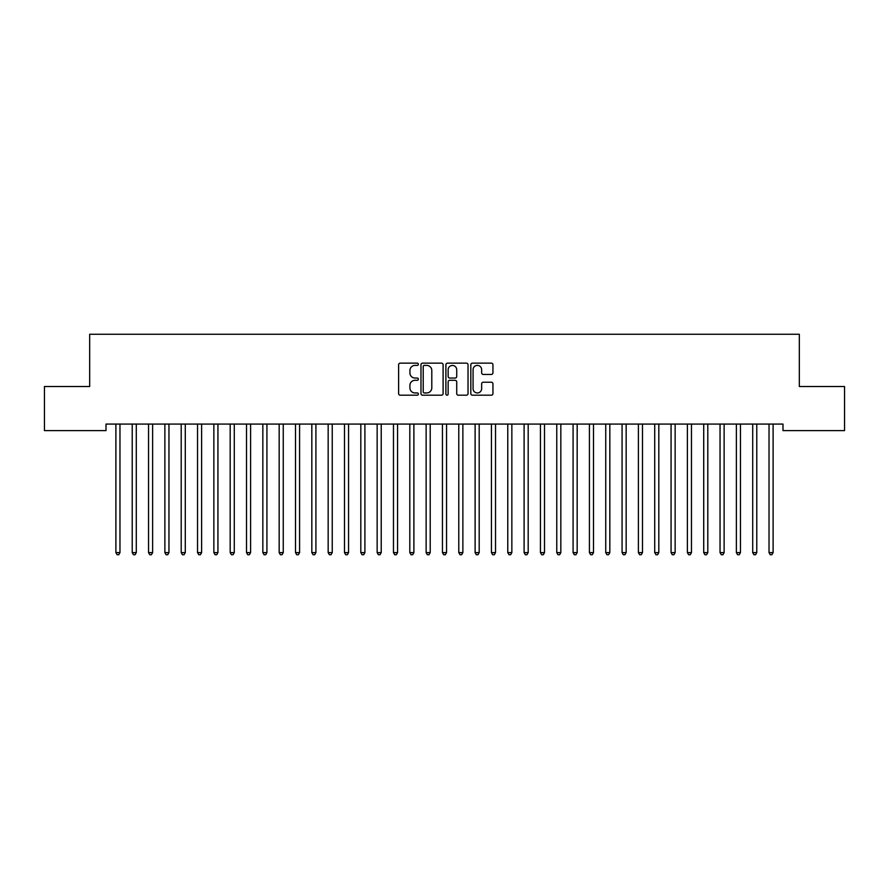 <?xml version="1.0" encoding="UTF-8"?>
<svg xmlns="http://www.w3.org/2000/svg" width="889" height="889" viewBox="0 0 889 889"><rect width="100%" height="100%" fill="white"/><g stroke="black" fill="none" stroke-linecap="round" stroke-linejoin="round"><path stroke-width="1.33" d="M418.375 364.268A1.122 1.122 0 0 0 417.252 363.145L400.228 363.145A1.6 1.6 0 0 0 398.616 364.746L398.616 393.594A1.6 1.6 0 0 0 400.228 395.194L417.252 395.194A1.122 1.122 0 0 0 418.375 394.071A1.122 1.122 0 0 0 417.252 392.949L415.052 392.949A5.134 5.134 0 0 1 409.918 387.826L409.918 385.415A5.134 5.134 0 0 1 415.052 380.292L417.252 380.292A1.122 1.122 0 0 0 418.375 379.17A1.122 1.122 0 0 0 417.252 378.047L415.052 378.047A5.134 5.134 0 0 1 409.918 372.913L409.918 370.513A5.134 5.134 0 0 1 415.052 365.39L417.252 365.39A1.122 1.122 0 0 0 418.375 364.268M491.339 374.447A1.6 1.6 0 0 0 492.939 372.835L492.939 364.746A1.6 1.6 0 0 0 491.339 363.145L472.426 363.145A1.6 1.6 0 0 0 470.826 364.746L470.826 393.594A1.6 1.6 0 0 0 472.426 395.194L491.339 395.194A1.6 1.6 0 0 0 492.939 393.594L492.939 383.815A1.6 1.6 0 0 0 491.339 382.214L483.249 382.214A1.6 1.6 0 0 0 481.649 383.815L481.649 388.671A4.289 4.289 0 0 1 477.36 392.949A4.289 4.289 0 0 1 473.07 388.671L473.07 369.668A4.289 4.289 0 0 1 477.36 365.39A4.289 4.289 0 0 1 481.649 369.668L481.649 372.835A1.6 1.6 0 0 0 483.249 374.447L491.339 374.447M782.987 424.075L106.013 424.075L106.013 430.609L44.45 430.609L44.45 386.515L89.678 386.515L89.678 334.264L799.322 334.264L799.322 386.515L844.55 386.515L844.55 430.609L782.987 430.609L782.987 424.075M443.1 364.746A1.6 1.6 0 0 0 441.5 363.145L422.586 363.145A1.6 1.6 0 0 0 420.975 364.746L420.975 393.594A1.6 1.6 0 0 0 422.586 395.194L441.5 395.194A1.6 1.6 0 0 0 443.1 393.594L443.1 364.746M447.5 363.145L466.414 363.145A1.6 1.6 0 0 1 468.025 364.746L468.025 393.594A1.6 1.6 0 0 1 466.414 395.194L458.324 395.194A1.6 1.6 0 0 1 456.724 393.594L456.724 381.892A1.6 1.6 0 0 0 455.124 380.292L449.745 380.292A1.6 1.6 0 0 0 448.145 381.892L448.145 394.071A1.122 1.122 0 0 1 447.023 395.194A1.122 1.122 0 0 1 445.9 394.071L445.9 364.746A1.6 1.6 0 0 1 447.5 363.145M424.342 365.39A1.122 1.122 0 0 0 423.22 366.512L423.22 391.827A1.122 1.122 0 0 0 424.342 392.949L426.664 392.949A5.134 5.134 0 0 0 431.798 387.826L431.798 370.513A5.134 5.134 0 0 0 426.664 365.39L424.342 365.39M456.724 369.757A4.289 4.289 0 0 0 452.434 365.468A4.289 4.289 0 0 0 448.145 369.757L448.145 376.447A1.6 1.6 0 0 0 449.745 378.047L455.124 378.047A1.6 1.6 0 0 0 456.724 376.447L456.724 369.757M115.67 424.075L115.77 424.309A1.634 1.634 -179.3 0 1 115.892 424.92L115.892 552.614L119.971 552.614L119.971 424.92A1.634 1.634 -179.3 0 1 120.093 424.309L120.182 424.075M119.971 552.614L118.748 554.736L117.115 554.736L115.892 552.614M132.005 424.075L132.094 424.309A1.634 1.634 -179.3 0 1 132.217 424.92L132.217 552.614L136.295 552.614L136.295 424.92A1.634 1.634 -179.3 0 1 136.417 424.309L136.517 424.075M136.295 552.614L135.072 554.736L133.439 554.736L132.217 552.614M148.33 424.075L148.43 424.309A1.634 1.634 -179.3 0 1 148.541 424.92L148.541 552.614L152.63 552.614L152.63 424.92A1.634 1.634 -179.3 0 1 152.741 424.309L152.841 424.075M152.63 552.614L151.397 554.736L149.774 554.736L148.541 552.614M164.654 424.075L164.754 424.309A1.634 1.634 -179.3 0 1 164.876 424.92L164.876 552.614L168.954 552.614L168.954 424.92A1.634 1.634 -179.3 0 1 169.077 424.309L169.166 424.075M168.954 552.614L167.732 554.736L166.099 554.736L164.876 552.614M180.989 424.075L181.078 424.309A1.634 1.634 -179.3 0 1 181.2 424.92L181.2 552.614L185.279 552.614L185.279 424.92A1.634 1.634 -179.3 0 1 185.401 424.309L185.501 424.075M185.279 552.614L184.056 554.736L182.423 554.736L181.2 552.614M197.314 424.075L197.414 424.309A1.634 1.634 -179.3 0 1 197.536 424.92L197.536 552.614L201.614 552.614L201.614 424.92A1.634 1.634 -179.3 0 1 201.725 424.309L201.825 424.075M201.614 552.614L200.392 554.736L198.758 554.736L197.536 552.614M213.649 424.075L213.738 424.309A1.634 1.634 -179.3 0 1 213.86 424.92L213.86 552.614L217.938 552.614L217.938 424.92A1.634 1.634 -179.3 0 1 218.061 424.309L218.161 424.075M217.938 552.614L216.716 554.736L215.082 554.736L213.86 552.614M229.973 424.075L230.073 424.309A1.634 1.634 -179.3 0 1 230.184 424.92L230.184 552.614L234.274 552.614L234.274 424.92A1.634 1.634 -179.3 0 1 234.385 424.309L234.485 424.075M234.274 552.614L233.04 554.736L231.407 554.736L230.184 552.614M246.297 424.075L246.397 424.309A1.634 1.634 -179.3 0 1 246.52 424.92L246.52 552.614L250.598 552.614L250.598 424.92A1.634 1.634 -179.3 0 1 250.72 424.309L250.809 424.075M250.598 552.614L249.376 554.736L247.742 554.736L246.52 552.614M262.633 424.075L262.722 424.309A1.634 1.634 -179.3 0 1 262.844 424.92L262.844 552.614L266.922 552.614L266.922 424.92A1.634 1.634 -179.3 0 1 267.044 424.309L267.145 424.075M266.922 552.614L265.7 554.736L264.066 554.736L262.844 552.614M278.957 424.075L279.057 424.309A1.634 1.634 -179.3 0 1 279.168 424.92L279.168 552.614L283.258 552.614L283.258 424.92A1.634 1.634 -179.3 0 1 283.369 424.309L283.469 424.075M283.258 552.614L282.035 554.736L280.402 554.736L279.168 552.614M295.292 424.075L295.381 424.309A1.634 1.634 -179.3 0 1 295.504 424.92L295.504 552.614L299.582 552.614L299.582 424.92A1.634 1.634 -179.3 0 1 299.704 424.309L299.793 424.075M299.582 552.614L298.36 554.736L296.726 554.736L295.504 552.614M311.617 424.075L311.717 424.309A1.634 1.634 -179.3 0 1 311.828 424.92L311.828 552.614L315.917 552.614L315.917 424.92A1.634 1.634 -179.3 0 1 316.028 424.309L316.128 424.075M315.917 552.614L314.684 554.736L313.05 554.736L311.828 552.614M327.941 424.075L328.041 424.309A1.634 1.634 -179.3 0 1 328.163 424.92L328.163 552.614L332.242 552.614L332.242 424.92A1.634 1.634 -179.3 0 1 332.364 424.309L332.453 424.075M332.242 552.614L331.019 554.736L329.386 554.736L328.163 552.614M344.276 424.075L344.365 424.309A1.634 1.634 -179.3 0 1 344.488 424.92L344.488 552.614L348.566 552.614L348.566 424.92A1.634 1.634 -179.3 0 1 348.688 424.309L348.788 424.075M348.566 552.614L347.343 554.736L345.71 554.736L344.488 552.614M360.601 424.075L360.701 424.309A1.634 1.634 -179.3 0 1 360.812 424.92L360.812 552.614L364.901 552.614L364.901 424.92A1.634 1.634 -179.3 0 1 365.012 424.309L365.112 424.075M364.901 552.614L363.679 554.736L362.045 554.736L360.812 552.614M376.925 424.075L377.025 424.309A1.634 1.634 -179.3 0 1 377.147 424.92L377.147 552.614L381.225 552.614L381.225 424.92A1.634 1.634 -179.3 0 1 381.348 424.309L381.437 424.075M381.225 552.614L380.003 554.736L378.37 554.736L377.147 552.614M393.26 424.075L393.36 424.309A1.634 1.634 -179.3 0 1 393.471 424.92L393.471 552.614L397.561 552.614L397.561 424.92A1.634 1.634 -179.3 0 1 397.672 424.309L397.772 424.075M397.561 552.614L396.327 554.736L394.694 554.736L393.471 552.614M409.585 424.075L409.685 424.309A1.634 1.634 -179.3 0 1 409.807 424.92L409.807 552.614L413.885 552.614L413.885 424.92A1.634 1.634 -179.3 0 1 414.007 424.309L414.096 424.075M413.885 552.614L412.663 554.736L411.029 554.736L409.807 552.614M425.92 424.075L426.009 424.309A1.634 1.634 -179.3 0 1 426.131 424.92L426.131 552.614L430.209 552.614L430.209 424.92A1.634 1.634 -179.3 0 1 430.332 424.309L430.432 424.075M430.209 552.614L428.987 554.736L427.353 554.736L426.131 552.614M442.244 424.075L442.344 424.309A1.634 1.634 -179.3 0 1 442.455 424.92L442.455 552.614L446.545 552.614L446.545 424.92A1.634 1.634 -179.3 0 1 446.656 424.309L446.756 424.075M446.545 552.614L445.311 554.736L443.689 554.736L442.455 552.614M458.568 424.075L458.668 424.309A1.634 1.634 -179.3 0 1 458.791 424.92L458.791 552.614L462.869 552.614L462.869 424.92A1.634 1.634 -179.3 0 1 462.991 424.309L463.08 424.075M462.869 552.614L461.647 554.736L460.013 554.736L458.791 552.614M474.904 424.075L474.993 424.309A1.634 1.634 -179.3 0 1 475.115 424.92L475.115 552.614L479.193 552.614L479.193 424.92A1.634 1.634 -179.3 0 1 479.315 424.309L479.415 424.075M479.193 552.614L477.971 554.736L476.337 554.736L475.115 552.614M491.228 424.075L491.328 424.309A1.634 1.634 -179.3 0 1 491.439 424.92L491.439 552.614L495.529 552.614L495.529 424.92A1.634 1.634 -179.3 0 1 495.64 424.309L495.74 424.075M495.529 552.614L494.306 554.736L492.673 554.736L491.439 552.614M507.563 424.075L507.652 424.309A1.634 1.634 -179.3 0 1 507.775 424.92L507.775 552.614L511.853 552.614L511.853 424.92A1.634 1.634 -179.3 0 1 511.975 424.309L512.075 424.075M511.853 552.614L510.63 554.736L508.997 554.736L507.775 552.614M523.888 424.075L523.988 424.309A1.634 1.634 -179.3 0 1 524.099 424.92L524.099 552.614L528.188 552.614L528.188 424.92A1.634 1.634 -179.3 0 1 528.299 424.309L528.399 424.075M528.188 552.614L526.955 554.736L525.321 554.736L524.099 552.614M540.212 424.075L540.312 424.309A1.634 1.634 -179.3 0 1 540.434 424.92L540.434 552.614L544.513 552.614L544.513 424.92A1.634 1.634 -179.3 0 1 544.635 424.309L544.724 424.075M544.513 552.614L543.29 554.736L541.657 554.736L540.434 552.614M556.547 424.075L556.636 424.309A1.634 1.634 -179.3 0 1 556.758 424.92L556.758 552.614L560.837 552.614L560.837 424.92A1.634 1.634 -179.3 0 1 560.959 424.309L561.059 424.075M560.837 552.614L559.614 554.736L557.981 554.736L556.758 552.614M572.872 424.075L572.972 424.309A1.634 1.634 -179.3 0 1 573.083 424.92L573.083 552.614L577.172 552.614L577.172 424.92A1.634 1.634 -179.3 0 1 577.283 424.309L577.383 424.075M577.172 552.614L575.95 554.736L574.316 554.736L573.083 552.614M589.207 424.075L589.296 424.309A1.634 1.634 -179.3 0 1 589.418 424.92L589.418 552.614L593.496 552.614L593.496 424.92A1.634 1.634 -179.3 0 1 593.619 424.309L593.708 424.075M593.496 552.614L592.274 554.736L590.64 554.736L589.418 552.614M605.531 424.075L605.631 424.309A1.634 1.634 -179.3 0 1 605.742 424.92L605.742 552.614L609.832 552.614L609.832 424.92A1.634 1.634 -179.3 0 1 609.943 424.309L610.043 424.075M609.832 552.614L608.598 554.736L606.965 554.736L605.742 552.614M621.856 424.075L621.956 424.309A1.634 1.634 -179.3 0 1 622.078 424.92L622.078 552.614L626.156 552.614L626.156 424.92A1.634 1.634 -179.3 0 1 626.278 424.309L626.367 424.075M626.156 552.614L624.934 554.736L623.3 554.736L622.078 552.614M638.191 424.075L638.28 424.309A1.634 1.634 -179.3 0 1 638.402 424.92L638.402 552.614L642.48 552.614L642.48 424.92A1.634 1.634 -179.3 0 1 642.603 424.309L642.703 424.075M642.48 552.614L641.258 554.736L639.624 554.736L638.402 552.614M654.515 424.075L654.615 424.309A1.634 1.634 -179.3 0 1 654.726 424.92L654.726 552.614L658.816 552.614L658.816 424.92A1.634 1.634 -179.3 0 1 658.927 424.309L659.027 424.075M658.816 552.614L657.593 554.736L655.96 554.736L654.726 552.614M670.839 424.075L670.939 424.309A1.634 1.634 -179.3 0 1 671.062 424.92L671.062 552.614L675.14 552.614L675.14 424.92A1.634 1.634 -179.3 0 1 675.262 424.309L675.351 424.075M675.14 552.614L673.918 554.736L672.284 554.736L671.062 552.614M687.175 424.075L687.275 424.309A1.634 1.634 -179.3 0 1 687.386 424.92L687.386 552.614L691.464 552.614L691.464 424.92A1.634 1.634 -179.3 0 1 691.586 424.309L691.686 424.075M691.464 552.614L690.242 554.736L688.608 554.736L687.386 552.614M703.499 424.075L703.599 424.309A1.634 1.634 -179.3 0 1 703.721 424.92L703.721 552.614L707.8 552.614L707.8 424.92A1.634 1.634 -179.3 0 1 707.922 424.309L708.011 424.075M707.8 552.614L706.577 554.736L704.944 554.736L703.721 552.614M719.834 424.075L719.923 424.309A1.634 1.634 -179.3 0 1 720.046 424.92L720.046 552.614L724.124 552.614L724.124 424.92A1.634 1.634 -179.3 0 1 724.246 424.309L724.346 424.075M724.124 552.614L722.901 554.736L721.268 554.736L720.046 552.614M736.159 424.075L736.259 424.309A1.634 1.634 -179.3 0 1 736.37 424.92L736.37 552.614L740.459 552.614L740.459 424.92A1.634 1.634 -179.3 0 1 740.57 424.309L740.67 424.075M740.459 552.614L739.226 554.736L737.603 554.736L736.37 552.614M752.483 424.075L752.583 424.309A1.634 1.634 -179.3 0 1 752.705 424.92L752.705 552.614L756.783 552.614L756.783 424.92A1.634 1.634 -179.3 0 1 756.906 424.309L756.995 424.075M756.783 552.614L755.561 554.736L753.928 554.736L752.705 552.614M768.818 424.075L768.907 424.309A1.634 1.634 -179.3 0 1 769.029 424.92L769.029 552.614L773.108 552.614L773.108 424.92A1.634 1.634 -179.3 0 1 773.23 424.309L773.33 424.075M773.108 552.614L771.885 554.736L770.252 554.736L769.029 552.614"/></g></svg>
